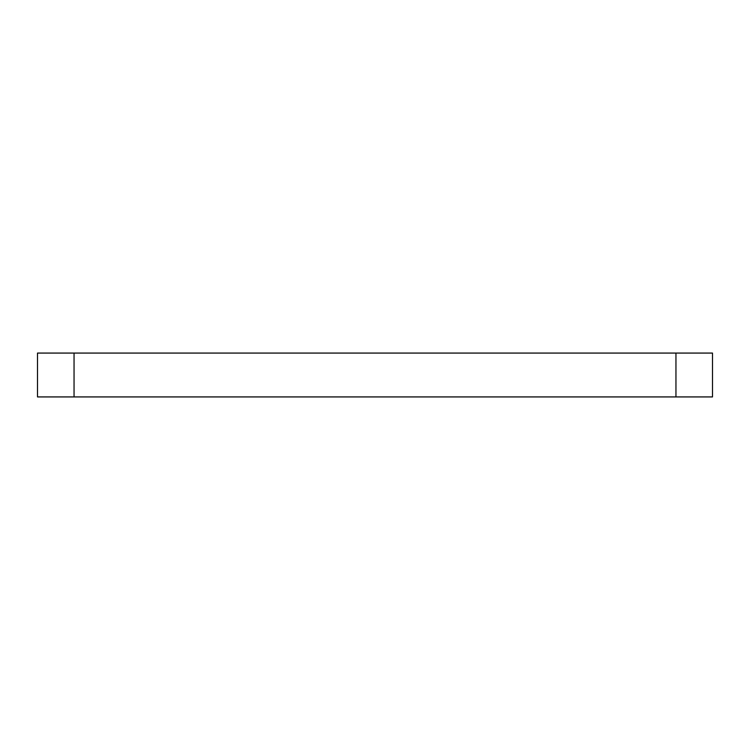 <?xml version="1.0" encoding="UTF-8"?>
<svg xmlns="http://www.w3.org/2000/svg" width="750" height="750" viewBox="0 0 750 750"><rect width="100%" height="100%" fill="white"/><g stroke="black" fill="none" stroke-linecap="round" stroke-linejoin="round"><path stroke-width="1.12" d="M675.956 396.928L712.5 396.928L712.5 353.072L675.956 353.072L675.956 396.928L74.044 396.928L74.044 353.072L37.5 353.072L37.5 396.928L74.044 396.928M74.044 353.072L675.956 353.072"/></g></svg>
